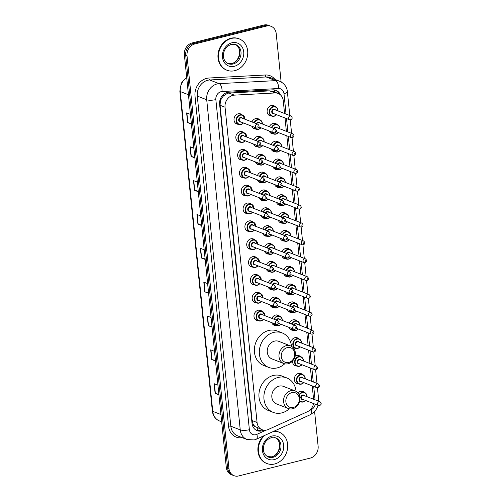 <?xml version="1.0" encoding="UTF-8"?>
<svg xmlns="http://www.w3.org/2000/svg" width="501" height="501" viewBox="0 0 501 501"><rect width="100%" height="100%" fill="white"/><g stroke="black" fill="none" stroke-linecap="round" stroke-linejoin="round"><path stroke-width="0.75" d="M269.419 126.74A5.386 4.578 -68.7 0 1 273.101 123.396A5.386 4.578 -68.7 0 1 275.575 123.534A5.386 4.578 -68.7 0 1 276.94 124.423M271.235 144.601A5.386 4.578 -68.7 0 1 274.917 141.257A5.386 4.578 -68.7 0 1 277.391 141.395A5.386 4.578 -68.7 0 1 278.756 142.284M273.045 162.462A5.386 4.578 -68.7 0 1 276.727 159.118A5.386 4.578 -68.7 0 1 279.207 159.255A5.386 4.578 -68.7 0 1 280.566 160.145M274.861 180.322A5.386 4.578 -68.7 0 1 278.543 176.978A5.386 4.578 -68.7 0 1 281.017 177.116A5.386 4.578 -68.7 0 1 282.382 178.005M276.677 198.183A5.386 4.578 -68.7 0 1 280.36 194.833A5.386 4.578 -68.7 0 1 282.833 194.97A5.386 4.578 -68.7 0 1 284.199 195.866M278.487 216.044A5.386 4.578 -68.7 0 1 282.169 212.693A5.386 4.578 -68.7 0 1 284.649 212.831A5.386 4.578 -68.7 0 1 286.008 213.727M280.303 233.898A5.386 4.578 -68.7 0 1 283.986 230.554A5.386 4.578 -68.7 0 1 286.459 230.692A5.386 4.578 -68.7 0 1 287.825 231.581M282.119 251.759A5.386 4.578 -68.7 0 1 285.802 248.415A5.386 4.578 -68.7 0 1 288.275 248.552A5.386 4.578 -68.7 0 1 289.641 249.442M283.929 269.619A5.386 4.578 -68.7 0 1 287.612 266.275A5.386 4.578 -68.7 0 1 290.092 266.413A5.386 4.578 -68.7 0 1 291.45 267.302M285.745 287.48A5.386 4.578 -68.7 0 1 289.428 284.136A5.386 4.578 -68.7 0 1 291.901 284.274A5.386 4.578 -68.7 0 1 293.267 285.163M287.561 305.341A5.386 4.578 -68.7 0 1 291.244 301.997A5.386 4.578 -68.7 0 1 293.718 302.134A5.386 4.578 -68.7 0 1 295.083 303.024M289.378 323.201A5.386 4.578 -68.7 0 1 293.054 319.851A5.386 4.578 -68.7 0 1 295.534 319.989A5.386 4.578 -68.7 0 1 296.893 320.884M290.762 342.615A5.386 4.578 -68.7 0 1 294.87 337.712A5.386 4.578 -68.7 0 1 297.344 337.849A5.386 4.578 -68.7 0 1 298.709 338.745M295.064 356.324A5.386 4.578 -68.7 0 1 296.686 355.572A5.386 4.578 -68.7 0 1 299.16 355.71A5.386 4.578 -68.7 0 1 300.525 356.599M298.677 383.872A5.386 4.578 -68.7 0 1 297.068 383.609A5.386 4.578 -68.7 0 1 294.388 378.33A5.386 4.578 -68.7 0 1 298.496 373.433A5.386 4.578 -68.7 0 1 300.976 373.571A5.386 4.578 -68.7 0 1 302.335 374.46M297.826 392.79A5.386 4.578 -68.7 0 1 300.312 391.294A5.386 4.578 -68.7 0 1 302.786 391.431A5.386 4.578 -68.7 0 1 304.151 392.321M271.467 115.981A5.386 4.578 -68.7 0 1 269.857 115.718A5.386 4.578 -68.7 0 1 267.177 110.439A5.386 4.578 -68.7 0 1 271.285 105.536A5.386 4.578 -68.7 0 1 273.765 105.673A5.386 4.578 -68.7 0 1 275.124 106.563M253.775 139.804A5.386 4.578 -68.7 0 1 257.451 136.454A5.386 4.578 -68.7 0 1 259.931 136.591A5.386 4.578 -68.7 0 1 261.29 137.487M255.585 157.665A5.386 4.578 -68.7 0 1 259.267 154.314A5.386 4.578 -68.7 0 1 261.747 154.452A5.386 4.578 -68.7 0 1 263.106 155.348M257.401 175.519A5.386 4.578 -68.7 0 1 261.084 172.175A5.386 4.578 -68.7 0 1 263.557 172.313A5.386 4.578 -68.7 0 1 264.923 173.202M259.217 193.38A5.386 4.578 -68.7 0 1 262.893 190.036A5.386 4.578 -68.7 0 1 265.373 190.173A5.386 4.578 -68.7 0 1 266.732 191.063M261.027 211.24A5.386 4.578 -68.7 0 1 264.71 207.896A5.386 4.578 -68.7 0 1 267.19 208.034A5.386 4.578 -68.7 0 1 268.549 208.923M262.843 229.101A5.386 4.578 -68.7 0 1 266.526 225.757A5.386 4.578 -68.7 0 1 268.999 225.895A5.386 4.578 -68.7 0 1 270.365 226.784M264.66 246.962A5.386 4.578 -68.7 0 1 268.336 243.618A5.386 4.578 -68.7 0 1 270.816 243.749A5.386 4.578 -68.7 0 1 272.181 244.645M266.469 264.822A5.386 4.578 -68.7 0 1 270.152 261.472A5.386 4.578 -68.7 0 1 272.632 261.61A5.386 4.578 -68.7 0 1 273.991 262.505M268.285 282.677A5.386 4.578 -68.7 0 1 271.968 279.333A5.386 4.578 -68.7 0 1 274.442 279.47A5.386 4.578 -68.7 0 1 275.807 280.36M270.102 300.537A5.386 4.578 -68.7 0 1 273.784 297.193A5.386 4.578 -68.7 0 1 276.258 297.331A5.386 4.578 -68.7 0 1 277.623 298.22M271.911 318.398A5.386 4.578 -68.7 0 1 275.594 315.054A5.386 4.578 -68.7 0 1 278.074 315.192A5.386 4.578 -68.7 0 1 279.433 316.081M251.959 121.943A5.386 4.578 -68.7 0 1 255.642 118.599A5.386 4.578 -68.7 0 1 258.115 118.737A5.386 4.578 -68.7 0 1 259.48 119.626M249.241 231.399A5.386 4.578 -68.7 0 1 247.638 231.13A5.386 4.578 -68.7 0 1 244.951 225.857A5.386 4.578 -68.7 0 1 249.066 220.954A5.386 4.578 -68.7 0 1 251.54 221.091A5.386 4.578 -68.7 0 1 252.905 221.981M251.057 249.254A5.386 4.578 -68.7 0 1 249.448 248.991A5.386 4.578 -68.7 0 1 246.768 243.718A5.386 4.578 -68.7 0 1 250.876 238.814A5.386 4.578 -68.7 0 1 253.356 238.952A5.386 4.578 -68.7 0 1 254.715 239.841M241.983 159.957A5.386 4.578 -68.7 0 1 240.38 159.694A5.386 4.578 -68.7 0 1 237.699 154.414A5.386 4.578 -68.7 0 1 241.808 149.517A5.386 4.578 -68.7 0 1 244.281 149.655A5.386 4.578 -68.7 0 1 245.647 150.544M252.867 267.114A5.386 4.578 -68.7 0 1 251.264 266.851A5.386 4.578 -68.7 0 1 248.584 261.572A5.386 4.578 -68.7 0 1 252.692 256.675A5.386 4.578 -68.7 0 1 255.166 256.813A5.386 4.578 -68.7 0 1 256.531 257.702M240.173 142.096A5.386 4.578 -68.7 0 1 238.564 141.833A5.386 4.578 -68.7 0 1 235.883 136.554A5.386 4.578 -68.7 0 1 239.992 131.657A5.386 4.578 -68.7 0 1 242.471 131.794A5.386 4.578 -68.7 0 1 243.83 132.684M247.425 213.539A5.386 4.578 -68.7 0 1 245.822 213.276A5.386 4.578 -68.7 0 1 243.142 207.996A5.386 4.578 -68.7 0 1 247.25 203.093A5.386 4.578 -68.7 0 1 249.723 203.231A5.386 4.578 -68.7 0 1 251.089 204.126M243.799 177.817A5.386 4.578 -68.7 0 1 242.19 177.554A5.386 4.578 -68.7 0 1 239.509 172.275A5.386 4.578 -68.7 0 1 243.624 167.378A5.386 4.578 -68.7 0 1 246.097 167.516A5.386 4.578 -68.7 0 1 247.463 168.405M245.615 195.678A5.386 4.578 -68.7 0 1 244.006 195.415A5.386 4.578 -68.7 0 1 241.325 190.136A5.386 4.578 -68.7 0 1 245.434 185.232A5.386 4.578 -68.7 0 1 247.914 185.37A5.386 4.578 -68.7 0 1 249.273 186.266M254.683 284.975A5.386 4.578 -68.7 0 1 253.08 284.712A5.386 4.578 -68.7 0 1 250.394 279.433A5.386 4.578 -68.7 0 1 254.508 274.535A5.386 4.578 -68.7 0 1 256.982 274.673A5.386 4.578 -68.7 0 1 258.347 275.563M256.499 302.836A5.386 4.578 -68.7 0 1 254.89 302.573A5.386 4.578 -68.7 0 1 252.21 297.293A5.386 4.578 -68.7 0 1 256.318 292.396A5.386 4.578 -68.7 0 1 258.798 292.534A5.386 4.578 -68.7 0 1 260.157 293.423M258.309 320.696A5.386 4.578 -68.7 0 1 256.706 320.433A5.386 4.578 -68.7 0 1 254.026 315.154A5.386 4.578 -68.7 0 1 258.134 310.251A5.386 4.578 -68.7 0 1 260.608 310.388A5.386 4.578 -68.7 0 1 261.973 311.284M238.357 124.235A5.386 4.578 -68.7 0 1 236.748 123.972A5.386 4.578 -68.7 0 1 234.067 118.699A5.386 4.578 -68.7 0 1 238.182 113.796A5.386 4.578 -68.7 0 1 240.655 113.934A5.386 4.578 -68.7 0 1 242.021 114.823M284.555 113.483L283.253 100.688A10.101 8.586 111.3 0 0 278.174 93.462L272.926 91.42L269.688 90.881L228.97 93.054L227.467 93.299L223.427 95.929L221.78 98.096A3.369 2.862 111.3 0 0 220.302 101.509A10.101 2.743 174.2 0 1 219.663 101.659M278.174 93.462A10.101 8.586 111.3 0 0 275.062 92.967L234.343 95.14A10.101 8.586 111.3 0 0 232.808 95.372A10.101 8.586 111.3 0 0 225.049 107.227L257.076 422.5A10.101 8.586 111.3 0 0 262.155 429.733A10.101 8.586 111.3 0 0 268.304 429.463L307.439 411.716A10.101 8.586 111.3 0 0 313.557 403.568M255.147 426.595A10.101 8.586 -68.7 0 1 253.049 423.896L253.068 424.065A3.369 2.862 111.3 0 0 255.147 426.595L262.155 429.733M220.302 101.509L220.321 101.678A10.101 8.586 -68.7 0 1 221.78 98.096M220.321 101.678L220.077 105.291L252.103 420.564L253.049 423.896M313.582 399.241L312.223 385.895M311.766 381.38L310.413 368.035M309.95 363.519L308.597 350.174M308.14 345.659L306.781 332.313M306.324 327.798L304.971 314.453M304.508 309.944L303.155 296.592M302.698 292.083L301.339 278.731M300.882 274.222L299.523 260.877M299.066 256.362L297.713 243.016M297.256 238.501L295.897 225.156M295.44 220.64L294.081 207.295M293.624 202.78L292.271 189.434M291.814 184.925L290.455 171.574M289.998 167.065L288.639 153.719M288.181 149.204L286.829 135.859M286.372 131.343L285.013 117.998M273.277 133.836A5.386 4.578 -68.7 0 1 271.674 133.573A5.386 4.578 -68.7 0 1 269.256 131.011M275.093 151.697A5.386 4.578 -68.7 0 1 273.483 151.434A5.386 4.578 -68.7 0 1 271.072 148.872M276.909 169.557A5.386 4.578 -68.7 0 1 275.3 169.294A5.386 4.578 -68.7 0 1 272.882 166.733M278.719 187.418A5.386 4.578 -68.7 0 1 277.116 187.155A5.386 4.578 -68.7 0 1 274.698 184.593M280.535 205.278A5.386 4.578 -68.7 0 1 278.925 205.015A5.386 4.578 -68.7 0 1 276.514 202.454M282.351 223.139A5.386 4.578 -68.7 0 1 280.742 222.876A5.386 4.578 -68.7 0 1 278.324 220.315M284.161 241A5.386 4.578 -68.7 0 1 282.558 240.73A5.386 4.578 -68.7 0 1 280.14 238.169M285.977 258.854A5.386 4.578 -68.7 0 1 284.368 258.591A5.386 4.578 -68.7 0 1 281.957 256.03M287.793 276.715A5.386 4.578 -68.7 0 1 286.184 276.452A5.386 4.578 -68.7 0 1 283.766 273.89M289.603 294.575A5.386 4.578 -68.7 0 1 288 294.312A5.386 4.578 -68.7 0 1 285.583 291.751M291.419 312.436A5.386 4.578 -68.7 0 1 289.816 312.173A5.386 4.578 -68.7 0 1 287.399 309.612M293.235 330.297A5.386 4.578 -68.7 0 1 291.626 330.034A5.386 4.578 -68.7 0 1 289.209 327.472M295.045 348.157A5.386 4.578 -68.7 0 1 293.442 347.894A5.386 4.578 -68.7 0 1 293.298 347.832M296.861 366.012A5.386 4.578 -68.7 0 1 295.258 365.749A5.386 4.578 -68.7 0 1 292.521 361.046M300.494 401.733A5.386 4.578 -68.7 0 1 299.542 401.664M257.633 146.899A5.386 4.578 -68.7 0 1 256.024 146.636A5.386 4.578 -68.7 0 1 253.612 144.075M259.449 164.76A5.386 4.578 -68.7 0 1 257.84 164.497A5.386 4.578 -68.7 0 1 255.422 161.936M261.259 182.621A5.386 4.578 -68.7 0 1 259.656 182.351A5.386 4.578 -68.7 0 1 257.238 179.79M263.075 200.475A5.386 4.578 -68.7 0 1 261.466 200.212A5.386 4.578 -68.7 0 1 259.055 197.651M264.891 218.336A5.386 4.578 -68.7 0 1 263.282 218.073A5.386 4.578 -68.7 0 1 260.864 215.511M266.701 236.196A5.386 4.578 -68.7 0 1 265.098 235.933A5.386 4.578 -68.7 0 1 262.681 233.372M268.517 254.057A5.386 4.578 -68.7 0 1 266.908 253.794A5.386 4.578 -68.7 0 1 264.497 251.233M270.333 271.918A5.386 4.578 -68.7 0 1 268.724 271.655A5.386 4.578 -68.7 0 1 266.307 269.093M272.143 289.778A5.386 4.578 -68.7 0 1 270.54 289.515A5.386 4.578 -68.7 0 1 268.123 286.954M273.959 307.633A5.386 4.578 -68.7 0 1 272.35 307.37A5.386 4.578 -68.7 0 1 269.939 304.808M275.775 325.493A5.386 4.578 -68.7 0 1 274.166 325.23A5.386 4.578 -68.7 0 1 271.749 322.669M255.817 129.039A5.386 4.578 -68.7 0 1 254.214 128.776A5.386 4.578 -68.7 0 1 251.796 126.214M280.422 94.839A10.101 8.586 111.3 0 0 276.007 90.33A10.101 8.586 111.3 0 0 272.895 89.842L228.907 92.19A10.101 8.586 111.3 0 0 227.373 92.422A10.101 8.586 111.3 0 0 219.613 104.277L252.034 423.426A10.101 8.586 111.3 0 0 257.113 430.653A10.101 8.586 111.3 0 0 263.263 430.39L263.77 430.159M314.622 411.772L318.122 446.209A10.101 8.586 -68.7 0 1 310.363 458.064L238.664 475.95A10.101 8.586 -68.7 0 1 234.023 475.693A10.101 8.586 -68.7 0 1 228.938 468.46L187.023 55.818A10.101 8.586 -68.7 0 1 194.789 43.963L266.482 26.077A10.101 8.586 -68.7 0 1 271.122 26.334A10.101 8.586 -68.7 0 1 276.208 33.567L281.117 81.939M234.023 475.693L231.374 474.666A10.101 8.586 -68.7 0 1 226.295 467.433L184.381 54.791A10.101 8.586 -68.7 0 1 192.14 42.936L263.833 25.05L265.161 25.564A10.101 8.586 -68.7 0 1 269.801 25.82A10.101 8.586 -68.7 0 0 265.161 25.564L193.461 43.449L265.161 25.564L266.482 26.077M184.381 54.791L185.702 55.304A10.101 8.586 -68.7 0 1 193.461 43.449A10.101 8.586 -68.7 0 0 185.702 55.304L227.617 467.947L185.702 55.304L187.023 55.818M232.702 475.18A10.101 8.586 -68.7 0 1 227.617 467.947A10.101 8.586 -68.7 0 0 232.702 475.18M262.205 429.752L261.935 429.877A10.101 8.586 -68.7 0 1 256.462 430.365M275.331 90.105A10.101 8.586 -68.7 0 1 278.85 93.762M218.862 394.281L215.374 393.454A2.693 0.733 174.2 0 1 215.111 393.373L218.924 394.857M217.941 385.181L214.127 383.697L215.111 393.373M215.424 360.432L211.936 359.605A2.693 0.733 174.2 0 1 211.672 359.524L215.486 361.008M214.503 351.333L210.689 349.848L211.672 359.524M211.986 326.583L208.497 325.75A2.693 0.733 174.2 0 1 208.234 325.675L212.048 327.153M211.065 317.484L207.251 315.999L208.234 325.675M208.548 292.734L205.059 291.901A2.693 0.733 174.2 0 1 204.796 291.82L208.61 293.304M207.627 283.635L203.813 282.151L204.796 291.82M191.357 123.484L187.869 122.657A2.693 0.733 174.2 0 1 187.606 122.576L191.42 124.06M190.436 114.385L186.623 112.9L187.606 122.576M194.795 157.333L191.307 156.506A2.693 0.733 174.2 0 1 191.044 156.425L194.858 157.909M193.874 148.233L190.061 146.755L191.044 156.425M198.233 191.182L194.745 190.355A2.693 0.733 174.2 0 1 194.482 190.274L198.296 191.758M197.313 182.088L193.499 180.604L194.482 190.274M201.671 225.03L198.183 224.204A2.693 0.733 174.2 0 1 197.92 224.122L201.734 225.607M200.751 215.937L196.937 214.453L197.92 224.122M205.109 258.885L201.621 258.053A2.693 0.733 174.2 0 1 201.358 257.971L205.172 259.455M204.189 249.786L200.375 248.302L201.358 257.971M263.833 25.05A10.101 8.586 -68.7 0 1 268.48 25.307L271.122 26.334M234.731 70.679A16.834 14.31 -68.7 0 1 226.991 70.246A16.834 14.31 -68.7 0 1 218.618 53.751A16.834 14.31 -68.7 0 1 231.456 38.439A16.834 14.31 -68.7 0 1 239.196 38.871A16.834 14.31 -68.7 0 1 247.575 55.361A16.834 14.31 -68.7 0 1 234.731 70.679M226.991 70.246L226.496 70.052A16.834 14.31 -68.7 0 1 218.117 53.557A16.834 14.31 -68.7 0 1 230.961 38.245A16.834 14.31 -68.7 0 1 238.701 38.677L239.196 38.871M288.758 362.461A7.74 6.582 -68.7 0 1 281.299 356.718A7.74 6.582 -68.7 0 1 287.255 347.631A7.74 6.582 -68.7 0 1 294.707 353.374A7.74 6.582 -68.7 0 1 288.758 362.461M288.094 363.751A9.425 8.01 -68.7 0 1 283.76 363.507A9.425 8.01 -68.7 0 1 279.07 354.27A9.425 8.01 -68.7 0 1 286.259 345.696A9.425 8.01 -68.7 0 1 290.593 345.934A9.425 8.01 -68.7 0 1 295.289 355.171A9.425 8.01 -68.7 0 1 288.094 363.751M290.593 345.934L278.857 341.369A9.425 8.01 111.3 0 0 274.523 341.131A9.425 8.01 111.3 0 0 267.327 349.704A9.425 8.01 111.3 0 0 272.024 358.941L283.76 363.507M284.706 363.801A18.518 15.738 -68.7 0 1 277.241 367.884A18.518 15.738 -68.7 0 1 268.724 367.415A18.518 15.738 -68.7 0 1 259.512 349.272A18.518 15.738 -68.7 0 1 273.64 332.426A18.518 15.738 -68.7 0 1 282.151 332.902A18.518 15.738 -68.7 0 1 291.488 346.36M268.724 367.415L263.764 365.486A18.518 15.738 -68.7 0 1 254.552 347.343A18.518 15.738 -68.7 0 1 268.68 330.497A18.518 15.738 -68.7 0 1 277.191 330.967L282.151 332.902M293.329 407.463A7.74 6.582 -68.7 0 1 285.871 401.721A7.74 6.582 -68.7 0 1 291.82 392.634A7.74 6.582 -68.7 0 1 299.279 398.376A7.74 6.582 -68.7 0 1 293.329 407.463M292.665 408.753A9.425 8.01 -68.7 0 1 288.332 408.509A9.425 8.01 -68.7 0 1 283.641 399.278A9.425 8.01 -68.7 0 1 290.83 390.699A9.425 8.01 -68.7 0 1 295.164 390.943A9.425 8.01 -68.7 0 1 299.861 400.174A9.425 8.01 -68.7 0 1 292.665 408.753M295.164 390.943L283.428 386.377A9.425 8.01 111.3 0 0 279.095 386.133A9.425 8.01 111.3 0 0 271.899 394.713A9.425 8.01 111.3 0 0 276.596 403.944L288.332 408.509M289.277 408.803A18.518 15.738 -68.7 0 1 281.812 412.893A18.518 15.738 -68.7 0 1 273.295 412.417A18.518 15.738 -68.7 0 1 264.083 394.274A18.518 15.738 -68.7 0 1 278.212 377.428A18.518 15.738 -68.7 0 1 286.722 377.904A18.518 15.738 -68.7 0 1 296.06 391.362M273.295 412.417L268.336 410.488A18.518 15.738 -68.7 0 1 259.123 392.346A18.518 15.738 -68.7 0 1 273.245 375.5A18.518 15.738 -68.7 0 1 281.762 375.975L286.722 377.904M273.577 431.38A16.834 14.31 -68.7 0 1 279.145 432.169A16.834 14.31 -68.7 0 1 287.524 448.664A16.834 14.31 -68.7 0 1 274.68 463.976A16.834 14.31 -68.7 0 1 266.945 463.544A16.834 14.31 -68.7 0 1 258.441 451.138A16.834 14.31 -68.7 0 1 264.653 435.425M266.945 463.544L266.444 463.356A16.834 14.31 -68.7 0 1 263.338 436.02M274.103 431.142A16.834 14.31 -68.7 0 1 278.65 431.975L279.145 432.169M228.97 93.054L234.343 95.14M257.395 430.566A10.101 4.014 -114.4 0 0 257.132 427.779M274.792 92.146A10.101 4.966 -93.1 0 0 274.51 89.923M223.427 95.929A10.101 4.966 -93.1 0 0 223.352 94.601M253.068 424.065A10.101 2.743 174.2 0 1 252.153 424.278M220.077 105.291L225.049 107.227M269.688 90.881L275.062 92.967M252.103 420.564L257.076 422.5M286.052 114.065L283.979 93.668A6.732 5.724 111.3 0 0 278.518 88.52L222.049 91.533A6.732 5.724 111.3 0 0 221.022 91.689A6.732 5.724 111.3 0 0 215.85 99.593L249.385 429.708A6.732 5.724 111.3 0 0 255.867 434.699A6.732 5.724 111.3 0 0 256.869 434.348L266.2 430.121M249.385 429.708A6.732 1.829 -5.8 0 1 240.248 429.877L206.713 99.762A13.464 11.448 -68.7 0 1 217.065 83.955A13.464 11.448 -68.7 0 1 219.106 83.648L209.681 79.985A13.464 11.448 111.3 0 0 207.639 80.292A13.464 11.448 111.3 0 0 197.288 96.092L230.823 426.207A13.464 11.448 111.3 0 0 237.599 435.851L247.024 439.515A13.464 11.448 -68.7 0 1 240.248 429.877L230.823 426.207A1.685 0.457 174.2 0 0 228.537 426.251L195.008 96.136A1.685 0.457 174.2 0 1 197.288 96.092L206.713 99.762A6.732 1.829 -5.8 0 0 215.85 99.593M247.024 439.515L254.189 439.947L256.343 439.195A6.732 2.68 -114.4 0 0 256.869 434.348M195.008 96.136A15.149 12.876 -68.7 0 1 206.65 78.356A15.149 12.876 -68.7 0 1 208.948 78.012L265.417 74.993A15.149 12.876 -68.7 0 1 274.968 79.44M242.271 437.667A15.149 12.876 -68.7 0 1 228.537 426.251M194.789 43.963L192.14 42.936M228.938 468.46L226.295 467.433M222.049 91.533A6.732 3.313 -93.1 0 0 219.106 83.648L275.575 80.636L266.15 76.966L209.681 79.985A1.685 0.827 86.9 0 1 208.948 78.012M278.518 88.52A6.732 3.313 -93.1 0 0 275.575 80.636A13.464 11.448 -68.7 0 1 279.727 81.287L270.302 77.624A13.464 11.448 111.3 0 0 266.15 76.966A1.685 0.827 86.9 0 1 265.417 74.993M309.399 410.526L311.146 409.737A6.732 5.724 111.3 0 0 315.235 404.219M315.079 399.823L313.72 386.471M313.263 381.962L311.904 368.617M311.447 364.102L310.094 350.756M309.637 346.241L308.278 332.896M307.821 328.38L306.462 315.035M306.005 310.52L304.652 297.174M304.188 292.665L302.836 279.314M302.379 274.805L301.02 261.459M300.562 256.944L299.21 243.599M298.746 239.083L297.394 225.738M296.936 221.223L295.577 207.877M295.12 203.362L293.768 190.017M293.304 185.502L291.951 172.156M291.494 167.647L290.135 154.295M289.678 149.786L288.325 136.441M287.862 131.926L286.509 118.58M256.343 439.195L310.62 414.577A6.732 2.68 -114.4 0 0 311.146 409.737M318.185 401.032A6.732 1.829 -5.8 0 0 318.711 400.218L317.44 387.743M283.979 93.668A6.732 1.829 -5.8 0 0 287.374 91.702C287.255 88.965 285.514 83.824 279.727 81.287M261.935 429.877L263.263 430.39M186.691 77.53A13.464 11.448 111.3 0 0 180.272 91.545L212.756 411.346A13.464 11.448 111.3 0 0 219.532 420.99C215.367 419.18 212.963 415.836 212.324 410.958A3.369 0.914 -5.8 0 0 212.756 411.346L220.922 414.521M188.439 94.72L180.272 91.545A3.369 0.914 174.2 0 1 179.84 91.157L181.293 83.16L186.654 77.173M201.621 258.053L200.638 248.408M198.183 224.204L197.2 214.553M194.745 190.355L193.762 180.704M191.307 156.506L190.324 146.856M187.869 122.657L186.886 113.007M205.059 291.901L204.082 282.257M208.497 325.75L207.52 316.106M211.936 359.605L210.959 349.955M215.374 393.454L214.397 383.804M233.103 63.996A10.264 8.724 -68.7 0 1 228.381 63.733C224.774 61.848 223.133 58.817 223.459 54.634C223.728 51.171 225.425 46.499 231.399 44.37L235.821 44.608A10.264 8.724 -68.7 0 1 240.931 54.659A10.264 8.724 -68.7 0 1 233.103 63.996M234.286 66.32A12.281 10.44 -68.7 0 1 222.463 57.208A12.281 10.44 -68.7 0 1 231.9 42.798A12.281 10.44 -68.7 0 1 243.724 51.904A12.281 10.44 -68.7 0 1 234.286 66.32M235.245 44.414A10.264 8.724 -68.7 0 1 239.716 54.578A10.264 8.724 -68.7 0 1 231.944 63.546A10.264 8.724 -68.7 0 1 227.823 63.489M273.051 457.3A10.264 8.724 -68.7 0 1 268.336 457.037C264.722 455.152 263.081 452.115 263.407 447.938C263.676 444.475 265.38 439.797 271.348 437.674L275.769 437.905A10.264 8.724 -68.7 0 1 280.879 447.963A10.264 8.724 -68.7 0 1 273.051 457.3M274.241 459.617A12.281 10.44 -68.7 0 1 262.411 450.512A12.281 10.44 -68.7 0 1 271.849 436.095A12.281 10.44 -68.7 0 1 283.679 445.207A12.281 10.44 -68.7 0 1 274.241 459.617M275.193 437.711A10.264 8.724 -68.7 0 1 279.664 447.875A10.264 8.724 -68.7 0 1 271.893 456.849A10.264 8.724 -68.7 0 1 267.778 456.787M243.455 122.97A5.048 4.29 -68.7 0 1 241.012 124.499A5.048 4.29 -68.7 0 1 238.689 124.367A5.048 4.29 -68.7 0 1 236.178 119.42A5.048 4.29 -68.7 0 1 240.029 114.829A5.048 4.29 -68.7 0 1 242.352 114.954A5.048 4.29 -68.7 0 1 244.92 119.207M244.795 119.157A4.716 4.008 111.3 0 0 240.23 115.211A4.716 4.008 111.3 0 0 236.61 120.741A4.716 4.008 111.3 0 0 241.144 124.242A4.716 4.008 111.3 0 0 243.329 122.92M240.918 121.981L240.918 121.981A2.355 2.004 -68.7 0 1 238.645 120.234A2.355 2.004 -68.7 0 1 240.455 117.472A2.355 2.004 -68.7 0 1 242.378 118.217M257.79 124.21L241.582 117.91A2.023 1.716 111.3 0 0 240.123 121.674L256.324 127.974A2.023 1.716 -68.7 0 1 257.79 124.21C259.574 125.807 259.474 127.085 257.495 128.049L256.324 127.974A2.023 1.716 -68.7 0 0 257.251 128.024M257.915 126.734L257.852 126.089L257.915 126.734M245.271 140.831A5.048 4.29 -68.7 0 1 242.828 142.359A5.048 4.29 -68.7 0 1 240.505 142.228A5.048 4.29 -68.7 0 1 237.994 137.28A5.048 4.29 -68.7 0 1 241.845 132.684A5.048 4.29 -68.7 0 1 244.169 132.815A5.048 4.29 -68.7 0 1 246.736 137.067M246.605 137.017A4.716 4.008 111.3 0 0 242.046 133.072A4.716 4.008 111.3 0 0 238.42 138.602A4.716 4.008 111.3 0 0 242.96 142.096A4.716 4.008 111.3 0 0 245.139 140.781M242.728 139.842L242.728 139.842A2.355 2.004 -68.7 0 1 240.461 138.094A2.355 2.004 -68.7 0 1 242.271 135.326A2.355 2.004 -68.7 0 1 244.194 136.078M259.606 142.071L243.398 135.765A2.023 1.716 111.3 0 0 241.933 139.535L258.14 145.835A2.023 1.716 -68.7 0 1 259.606 142.071C261.384 143.668 261.29 144.946 259.311 145.91L258.14 145.835A2.023 1.716 -68.7 0 0 259.067 145.885M259.731 144.595L259.662 143.95L259.731 144.595M247.087 158.692A5.048 4.29 -68.7 0 1 244.638 160.22A5.048 4.29 -68.7 0 1 242.321 160.088A5.048 4.29 -68.7 0 1 239.804 155.141A5.048 4.29 -68.7 0 1 243.661 150.544A5.048 4.29 -68.7 0 1 245.978 150.676A5.048 4.29 -68.7 0 1 248.546 154.922M248.421 154.872A4.716 4.008 111.3 0 0 243.855 150.933A4.716 4.008 111.3 0 0 240.236 156.462A4.716 4.008 111.3 0 0 244.776 159.957A4.716 4.008 111.3 0 0 246.955 158.642M244.544 157.702L244.544 157.702A2.355 2.004 -68.7 0 1 242.277 155.955A2.355 2.004 -68.7 0 1 244.087 153.187A2.355 2.004 -68.7 0 1 246.01 153.939M261.416 159.932L245.214 153.625A2.023 1.716 111.3 0 0 243.749 157.395L259.95 163.695A2.023 1.716 -68.7 0 1 261.416 159.932C263.2 161.529 263.106 162.806 261.127 163.764L259.95 163.695A2.023 1.716 -68.7 0 0 260.883 163.746M261.547 162.456L261.478 161.81L261.547 162.456M248.897 176.552A5.048 4.29 -68.7 0 1 246.454 178.074A5.048 4.29 -68.7 0 1 244.131 177.949A5.048 4.29 -68.7 0 1 241.62 173.002A5.048 4.29 -68.7 0 1 245.471 168.405A5.048 4.29 -68.7 0 1 247.795 168.536A5.048 4.29 -68.7 0 1 250.362 172.782M250.237 172.732A4.716 4.008 111.3 0 0 245.672 168.793A4.716 4.008 111.3 0 0 242.052 174.323A4.716 4.008 111.3 0 0 246.586 177.817A4.716 4.008 111.3 0 0 248.772 176.502M246.36 175.563L246.36 175.563A2.355 2.004 -68.7 0 1 244.087 173.816A2.355 2.004 -68.7 0 1 245.897 171.048A2.355 2.004 -68.7 0 1 247.826 171.799M263.232 177.786L247.024 171.486A2.023 1.716 111.3 0 0 245.565 175.25L261.766 181.556A2.023 1.716 -68.7 0 1 263.232 177.786C265.016 179.383 264.916 180.667 262.937 181.625L261.766 181.556A2.023 1.716 -68.7 0 0 262.693 181.606M263.357 180.316L263.294 179.671L263.357 180.316M250.713 194.407A5.048 4.29 -68.7 0 1 248.271 195.935A5.048 4.29 -68.7 0 1 245.947 195.81A5.048 4.29 -68.7 0 1 243.436 190.862A5.048 4.29 -68.7 0 1 247.287 186.266A5.048 4.29 -68.7 0 1 249.611 186.397A5.048 4.29 -68.7 0 1 252.178 190.643M252.047 190.593A4.716 4.008 111.3 0 0 247.488 186.654A4.716 4.008 111.3 0 0 243.862 192.184A4.716 4.008 111.3 0 0 248.402 195.678A4.716 4.008 111.3 0 0 250.581 194.357M248.17 193.424L248.17 193.424A2.355 2.004 -68.7 0 1 245.903 191.676A2.355 2.004 -68.7 0 1 247.713 188.908A2.355 2.004 -68.7 0 1 249.636 189.654M265.048 195.647L248.84 189.347A2.023 1.716 111.3 0 0 247.375 193.11L263.582 199.417A2.023 1.716 -68.7 0 1 265.048 195.647C266.826 197.244 266.732 198.528 264.753 199.486L263.582 199.417A2.023 1.716 -68.7 0 0 264.509 199.467M265.173 198.177L265.104 197.532L265.173 198.177M252.529 212.267A5.048 4.29 -68.7 0 1 250.08 213.795A5.048 4.29 -68.7 0 1 247.763 213.664A5.048 4.29 -68.7 0 1 245.246 208.717A5.048 4.29 -68.7 0 1 249.103 204.126A5.048 4.29 -68.7 0 1 251.421 204.251A5.048 4.29 -68.7 0 1 253.988 208.504M253.863 208.454A4.716 4.008 111.3 0 0 249.298 204.508A4.716 4.008 111.3 0 0 245.678 210.044A4.716 4.008 111.3 0 0 250.218 213.539A4.716 4.008 111.3 0 0 252.398 212.217M249.986 211.284L249.986 211.284A2.355 2.004 -68.7 0 1 247.719 209.531A2.355 2.004 -68.7 0 1 249.529 206.769A2.355 2.004 -68.7 0 1 251.452 207.514M266.858 213.507L250.657 207.207A2.023 1.716 111.3 0 0 249.191 210.971L265.392 217.271A2.023 1.716 -68.7 0 1 266.858 213.507C268.642 215.104 268.549 216.382 266.57 217.346L265.392 217.271A2.023 1.716 -68.7 0 0 266.325 217.328M266.989 216.037L266.92 215.392L266.989 216.037M254.339 230.128A5.048 4.29 -68.7 0 1 251.897 231.656A5.048 4.29 -68.7 0 1 249.573 231.525A5.048 4.29 -68.7 0 1 247.062 226.577A5.048 4.29 -68.7 0 1 250.913 221.987A5.048 4.29 -68.7 0 1 253.237 222.112A5.048 4.29 -68.7 0 1 255.804 226.364M255.679 226.314A4.716 4.008 111.3 0 0 251.114 222.369A4.716 4.008 111.3 0 0 247.494 227.905A4.716 4.008 111.3 0 0 252.028 231.399A4.716 4.008 111.3 0 0 254.214 230.078M251.803 229.139L251.803 229.139A2.355 2.004 -68.7 0 1 249.529 227.391A2.355 2.004 -68.7 0 1 251.345 224.63A2.355 2.004 -68.7 0 1 253.268 225.375M268.674 231.368L252.466 225.068A2.023 1.716 111.3 0 0 251.007 228.832L267.208 235.132A2.023 1.716 -68.7 0 1 268.674 231.368C270.459 232.965 270.358 234.243 268.379 235.207L267.208 235.132A2.023 1.716 -68.7 0 0 268.135 235.182M268.799 233.892L268.736 233.247L268.799 233.892M256.155 247.989A5.048 4.29 -68.7 0 1 253.713 249.517A5.048 4.29 -68.7 0 1 251.389 249.385A5.048 4.29 -68.7 0 1 248.878 244.438A5.048 4.29 -68.7 0 1 252.729 239.841A5.048 4.29 -68.7 0 1 255.053 239.973A5.048 4.29 -68.7 0 1 257.62 244.225M257.489 244.175A4.716 4.008 111.3 0 0 252.93 240.23A4.716 4.008 111.3 0 0 249.304 245.759A4.716 4.008 111.3 0 0 253.844 249.26A4.716 4.008 111.3 0 0 256.03 247.939M253.612 246.999L253.612 246.999A2.355 2.004 -68.7 0 1 251.345 245.252A2.355 2.004 -68.7 0 1 253.155 242.49A2.355 2.004 -68.7 0 1 255.078 243.235M270.49 249.229L254.283 242.929A2.023 1.716 111.3 0 0 252.817 246.692L269.024 252.992A2.023 1.716 -68.7 0 1 270.49 249.229C272.268 250.826 272.175 252.103 270.196 253.068L269.024 252.992A2.023 1.716 -68.7 0 0 269.951 253.043M270.615 251.752L270.546 251.107L270.615 251.752M257.971 265.849A5.048 4.29 -68.7 0 1 255.529 267.377A5.048 4.29 -68.7 0 1 253.205 267.246A5.048 4.29 -68.7 0 1 250.688 262.299A5.048 4.29 -68.7 0 1 254.546 257.702A5.048 4.29 -68.7 0 1 256.863 257.833A5.048 4.29 -68.7 0 1 259.43 262.086M259.305 262.036A4.716 4.008 111.3 0 0 254.74 258.09A4.716 4.008 111.3 0 0 251.12 263.62A4.716 4.008 111.3 0 0 255.66 267.114A4.716 4.008 111.3 0 0 257.84 265.799M255.429 264.86L255.429 264.86A2.355 2.004 -68.7 0 1 253.162 263.113A2.355 2.004 -68.7 0 1 254.971 260.345A2.355 2.004 -68.7 0 1 256.894 261.096M272.3 267.089L256.099 260.783A2.023 1.716 111.3 0 0 254.633 264.553L270.834 270.853A2.023 1.716 -68.7 0 1 272.3 267.089C274.085 268.686 273.991 269.964 272.012 270.928L270.834 270.853A2.023 1.716 -68.7 0 0 271.767 270.903M272.431 269.613L272.362 268.968L272.431 269.613M259.781 283.71A5.048 4.29 -68.7 0 1 257.339 285.232A5.048 4.29 -68.7 0 1 255.015 285.107A5.048 4.29 -68.7 0 1 252.504 280.159A5.048 4.29 -68.7 0 1 256.355 275.563A5.048 4.29 -68.7 0 1 258.679 275.694A5.048 4.29 -68.7 0 1 261.246 279.94M261.121 279.89A4.716 4.008 111.3 0 0 256.556 275.951A4.716 4.008 111.3 0 0 252.936 281.481A4.716 4.008 111.3 0 0 257.47 284.975A4.716 4.008 111.3 0 0 259.656 283.66M257.245 282.721L257.245 282.721A2.355 2.004 -68.7 0 1 254.971 280.973A2.355 2.004 -68.7 0 1 256.788 278.205A2.355 2.004 -68.7 0 1 258.71 278.957M274.116 284.95L257.909 278.644A2.023 1.716 111.3 0 0 256.449 282.407L272.65 288.714A2.023 1.716 -68.7 0 1 274.116 284.95C275.901 286.541 275.8 287.825 273.822 288.783L272.65 288.714A2.023 1.716 -68.7 0 0 273.577 288.764M274.241 287.474L274.179 286.829L274.241 287.474M261.597 301.564A5.048 4.29 -68.7 0 1 259.155 303.092A5.048 4.29 -68.7 0 1 256.831 302.967A5.048 4.29 -68.7 0 1 254.32 298.02A5.048 4.29 -68.7 0 1 258.172 293.423A5.048 4.29 -68.7 0 1 260.495 293.555A5.048 4.29 -68.7 0 1 263.063 297.801M262.931 297.751A4.716 4.008 111.3 0 0 258.372 293.811A4.716 4.008 111.3 0 0 254.746 299.341A4.716 4.008 111.3 0 0 259.286 302.836A4.716 4.008 111.3 0 0 261.472 301.521M259.055 300.581L259.055 300.581A2.355 2.004 -68.7 0 1 256.788 298.834A2.355 2.004 -68.7 0 1 258.597 296.066A2.355 2.004 -68.7 0 1 260.52 296.817M275.932 302.804L259.725 296.504A2.023 1.716 111.3 0 0 258.259 300.268L274.467 306.574A2.023 1.716 -68.7 0 1 275.932 302.804C277.711 304.401 277.617 305.685 275.638 306.643L274.467 306.574A2.023 1.716 -68.7 0 0 275.393 306.625M276.057 305.334L275.988 304.689L276.057 305.334M263.413 319.425A5.048 4.29 -68.7 0 1 260.971 320.953A5.048 4.29 -68.7 0 1 258.648 320.828A5.048 4.29 -68.7 0 1 256.13 315.874A5.048 4.29 -68.7 0 1 259.988 311.284A5.048 4.29 -68.7 0 1 262.305 311.409A5.048 4.29 -68.7 0 1 264.872 315.661M264.747 315.611A4.716 4.008 111.3 0 0 260.182 311.672A4.716 4.008 111.3 0 0 256.562 317.202A4.716 4.008 111.3 0 0 261.102 320.696A4.716 4.008 111.3 0 0 263.282 319.375M260.871 318.442L260.871 318.442A2.355 2.004 -68.7 0 1 258.604 316.695A2.355 2.004 -68.7 0 1 260.414 313.927A2.355 2.004 -68.7 0 1 262.336 314.672M277.742 320.665L261.541 314.365A2.023 1.716 111.3 0 0 260.075 318.129L276.276 324.429A2.023 1.716 -68.7 0 1 277.742 320.665C279.527 322.262 279.433 323.54 277.454 324.504L276.276 324.429A2.023 1.716 -68.7 0 0 277.21 324.485M277.873 323.195L277.805 322.55L277.873 323.195M258.472 129.296A5.048 4.29 -68.7 0 1 256.149 129.17A5.048 4.29 -68.7 0 1 254.013 127.079M254.045 122.751A5.048 4.29 -68.7 0 1 257.489 119.626A5.048 4.29 -68.7 0 1 259.812 119.758A5.048 4.29 -68.7 0 1 262.38 124.004M262.255 123.954A4.716 4.008 111.3 0 0 257.689 120.015A4.716 4.008 111.3 0 0 254.477 122.92M254.621 127.31A4.716 4.008 111.3 0 0 258.604 129.039A4.716 4.008 111.3 0 0 260.789 127.724M256.343 123.647A2.355 2.004 -68.7 0 1 257.921 122.269A2.355 2.004 -68.7 0 1 259.844 123.021M274.711 132.828A2.023 1.716 -68.7 0 1 274.323 128.957A2.023 1.716 -68.7 0 1 275.249 129.007L259.048 122.707A2.023 1.716 111.3 0 0 256.775 123.816M275.312 130.893L275.375 131.538L275.312 130.893M260.915 127.768A5.048 4.29 -68.7 0 1 258.566 129.277M260.288 147.156A5.048 4.29 -68.7 0 1 257.965 147.031A5.048 4.29 -68.7 0 1 255.829 144.933M255.861 140.612A5.048 4.29 -68.7 0 1 259.305 137.487A5.048 4.29 -68.7 0 1 261.628 137.612A5.048 4.29 -68.7 0 1 264.196 141.864M264.065 141.814A4.716 4.008 111.3 0 0 259.505 137.875A4.716 4.008 111.3 0 0 256.293 140.781M256.431 145.171A4.716 4.008 111.3 0 0 260.42 146.899A4.716 4.008 111.3 0 0 262.605 145.578M258.159 141.507A2.355 2.004 -68.7 0 1 259.731 140.13A2.355 2.004 -68.7 0 1 261.654 140.875M276.527 150.688A2.023 1.716 -68.7 0 1 276.132 146.818A2.023 1.716 -68.7 0 1 277.066 146.868L260.858 140.568A2.023 1.716 111.3 0 0 258.591 141.677M277.128 148.753L277.191 149.398L277.128 148.753M262.731 145.628A5.048 4.29 -68.7 0 1 260.376 147.131M264.547 163.489A5.048 4.29 -68.7 0 1 262.104 165.017A5.048 4.29 -68.7 0 1 259.781 164.885A5.048 4.29 -68.7 0 1 257.639 162.794M257.671 158.473A5.048 4.29 -68.7 0 1 261.121 155.348A5.048 4.29 -68.7 0 1 263.438 155.473A5.048 4.29 -68.7 0 1 266.006 159.725M265.881 159.675A4.716 4.008 111.3 0 0 261.315 155.73A4.716 4.008 111.3 0 0 258.103 158.642M258.247 163.032A4.716 4.008 111.3 0 0 262.236 164.76A4.716 4.008 111.3 0 0 264.415 163.439M259.975 159.368A2.355 2.004 -68.7 0 1 261.547 157.99A2.355 2.004 -68.7 0 1 263.47 158.736M278.343 168.549A2.023 1.716 -68.7 0 1 277.949 164.679A2.023 1.716 -68.7 0 1 278.875 164.729L262.674 158.429A2.023 1.716 111.3 0 0 260.407 159.537M278.938 166.614L279.007 167.259L278.938 166.614M266.357 181.349A5.048 4.29 -68.7 0 1 263.914 182.878A5.048 4.29 -68.7 0 1 261.597 182.746A5.048 4.29 -68.7 0 1 259.455 180.654M259.487 176.333A5.048 4.29 -68.7 0 1 262.931 173.208A5.048 4.29 -68.7 0 1 265.254 173.333A5.048 4.29 -68.7 0 1 267.822 177.586M267.697 177.536A4.716 4.008 111.3 0 0 263.131 173.59A4.716 4.008 111.3 0 0 259.919 176.502M260.063 180.892A4.716 4.008 111.3 0 0 264.046 182.621A4.716 4.008 111.3 0 0 266.231 181.299M261.785 177.229A2.355 2.004 -68.7 0 1 263.363 175.851A2.355 2.004 -68.7 0 1 265.286 176.596M280.153 186.403A2.023 1.716 -68.7 0 1 279.765 182.539A2.023 1.716 -68.7 0 1 280.692 182.589L264.49 176.289A2.023 1.716 111.3 0 0 262.223 177.398M280.754 184.468L280.817 185.113L280.754 184.468M265.73 200.738A5.048 4.29 -68.7 0 1 263.407 200.607A5.048 4.29 -68.7 0 1 261.272 198.515M261.303 194.194A5.048 4.29 -68.7 0 1 264.747 191.063A5.048 4.29 -68.7 0 1 267.071 191.194A5.048 4.29 -68.7 0 1 269.638 195.446M269.507 195.396A4.716 4.008 111.3 0 0 264.948 191.451A4.716 4.008 111.3 0 0 261.735 194.363M261.873 198.753A4.716 4.008 111.3 0 0 265.862 200.481A4.716 4.008 111.3 0 0 268.048 199.16M263.601 195.089A2.355 2.004 -68.7 0 1 265.173 193.705A2.355 2.004 -68.7 0 1 267.096 194.457M281.969 204.264A2.023 1.716 -68.7 0 1 281.575 200.4A2.023 1.716 -68.7 0 1 282.508 200.45L266.3 194.144A2.023 1.716 111.3 0 0 264.033 195.258M282.57 202.329L282.633 202.974L282.57 202.329M268.173 199.21A5.048 4.29 -68.7 0 1 265.818 200.713M269.989 217.071A5.048 4.29 -68.7 0 1 267.547 218.599A5.048 4.29 -68.7 0 1 265.223 218.467A5.048 4.29 -68.7 0 1 263.081 216.376M263.113 212.055A5.048 4.29 -68.7 0 1 266.563 208.923A5.048 4.29 -68.7 0 1 268.88 209.055A5.048 4.29 -68.7 0 1 271.454 213.301M271.323 213.257A4.716 4.008 111.3 0 0 266.757 209.312A4.716 4.008 111.3 0 0 263.545 212.217M263.689 216.607A4.716 4.008 111.3 0 0 267.678 218.336A4.716 4.008 111.3 0 0 269.857 217.021M265.417 212.95A2.355 2.004 -68.7 0 1 266.989 211.566A2.355 2.004 -68.7 0 1 268.912 212.318M283.785 222.125A2.023 1.716 -68.7 0 1 283.391 218.254A2.023 1.716 -68.7 0 1 284.317 218.311L268.116 212.004A2.023 1.716 111.3 0 0 265.849 213.113M284.38 220.19L284.449 220.835L284.38 220.19M271.799 234.931A5.048 4.29 -68.7 0 1 269.356 236.453A5.048 4.29 -68.7 0 1 267.039 236.328A5.048 4.29 -68.7 0 1 264.897 234.236M264.929 229.909A5.048 4.29 -68.7 0 1 268.373 226.784A5.048 4.29 -68.7 0 1 270.697 226.915A5.048 4.29 -68.7 0 1 273.264 231.161M273.139 231.111A4.716 4.008 111.3 0 0 268.574 227.172A4.716 4.008 111.3 0 0 265.361 230.078M265.505 234.468A4.716 4.008 111.3 0 0 269.488 236.196A4.716 4.008 111.3 0 0 271.674 234.881M267.227 230.804A2.355 2.004 -68.7 0 1 268.805 229.427A2.355 2.004 -68.7 0 1 270.728 230.178M285.601 239.985A2.023 1.716 -68.7 0 1 285.207 236.115A2.023 1.716 -68.7 0 1 286.134 236.165L269.933 229.865A2.023 1.716 111.3 0 0 267.666 230.974M286.196 238.05L286.259 238.695L286.196 238.05M273.615 252.786A5.048 4.29 -68.7 0 1 271.173 254.314A5.048 4.29 -68.7 0 1 268.849 254.189A5.048 4.29 -68.7 0 1 266.714 252.097M266.745 247.77A5.048 4.29 -68.7 0 1 270.189 244.645A5.048 4.29 -68.7 0 1 272.513 244.776A5.048 4.29 -68.7 0 1 275.08 249.022M274.955 248.972A4.716 4.008 111.3 0 0 270.39 245.033A4.716 4.008 111.3 0 0 267.177 247.939M267.315 252.329A4.716 4.008 111.3 0 0 271.304 254.057A4.716 4.008 111.3 0 0 273.49 252.736M269.043 248.665A2.355 2.004 -68.7 0 1 270.615 247.287A2.355 2.004 -68.7 0 1 272.538 248.033M287.411 257.846A2.023 1.716 -68.7 0 1 287.017 253.976A2.023 1.716 -68.7 0 1 287.95 254.026L271.742 247.726A2.023 1.716 111.3 0 0 269.475 248.834M288.012 255.911L288.075 256.556L288.012 255.911M275.431 270.646A5.048 4.29 -68.7 0 1 272.989 272.175A5.048 4.29 -68.7 0 1 270.665 272.049A5.048 4.29 -68.7 0 1 268.523 269.951M268.555 265.63A5.048 4.29 -68.7 0 1 272.005 262.505A5.048 4.29 -68.7 0 1 274.329 262.63A5.048 4.29 -68.7 0 1 276.896 266.883M276.765 266.833A4.716 4.008 111.3 0 0 272.2 262.893A4.716 4.008 111.3 0 0 268.987 265.799M269.131 270.189A4.716 4.008 111.3 0 0 273.12 271.918A4.716 4.008 111.3 0 0 275.3 270.596M270.859 266.526A2.355 2.004 -68.7 0 1 272.431 265.148A2.355 2.004 -68.7 0 1 274.354 265.893M289.227 275.707A2.023 1.716 -68.7 0 1 288.833 271.836A2.023 1.716 -68.7 0 1 289.76 271.886L273.559 265.586A2.023 1.716 111.3 0 0 271.291 266.695M289.822 273.771L289.891 274.416L289.822 273.771M277.241 288.507A5.048 4.29 -68.7 0 1 274.798 290.035A5.048 4.29 -68.7 0 1 272.481 289.904A5.048 4.29 -68.7 0 1 270.34 287.812M270.371 283.491A5.048 4.29 -68.7 0 1 273.815 280.366A5.048 4.29 -68.7 0 1 276.139 280.491A5.048 4.29 -68.7 0 1 278.706 284.743M278.581 284.693A4.716 4.008 111.3 0 0 274.016 280.748A4.716 4.008 111.3 0 0 270.803 283.66M270.947 288.05A4.716 4.008 111.3 0 0 274.936 289.778A4.716 4.008 111.3 0 0 277.116 288.457M272.669 284.386A2.355 2.004 -68.7 0 1 274.247 283.009A2.355 2.004 -68.7 0 1 276.17 283.754M291.043 293.567A2.023 1.716 -68.7 0 1 290.649 289.697A2.023 1.716 -68.7 0 1 291.576 289.747L275.375 283.447A2.023 1.716 111.3 0 0 273.108 284.555M291.638 291.632L291.701 292.271L291.638 291.632M279.057 306.368A5.048 4.29 -68.7 0 1 276.615 307.896A5.048 4.29 -68.7 0 1 274.291 307.764A5.048 4.29 -68.7 0 1 272.156 305.673M272.187 301.351A5.048 4.29 -68.7 0 1 275.631 298.22A5.048 4.29 -68.7 0 1 277.955 298.352A5.048 4.29 -68.7 0 1 280.522 302.604M280.397 302.554A4.716 4.008 111.3 0 0 275.832 298.609A4.716 4.008 111.3 0 0 272.619 301.521M272.757 305.911A4.716 4.008 111.3 0 0 276.746 307.639A4.716 4.008 111.3 0 0 278.932 306.318M274.485 302.247A2.355 2.004 -68.7 0 1 276.057 300.869A2.355 2.004 -68.7 0 1 277.98 301.615M292.853 311.422A2.023 1.716 -68.7 0 1 292.459 307.558A2.023 1.716 -68.7 0 1 293.392 307.608L277.185 301.308A2.023 1.716 111.3 0 0 274.917 302.416M293.454 309.486L293.517 310.132L293.454 309.486M278.431 325.756A5.048 4.29 -68.7 0 1 276.107 325.625A5.048 4.29 -68.7 0 1 273.966 323.533M273.997 319.212A5.048 4.29 -68.7 0 1 277.448 316.081A5.048 4.29 -68.7 0 1 279.771 316.212A5.048 4.29 -68.7 0 1 282.339 320.465M282.207 320.415A4.716 4.008 111.3 0 0 277.642 316.469A4.716 4.008 111.3 0 0 274.429 319.381M274.573 323.771A4.716 4.008 111.3 0 0 278.562 325.493A4.716 4.008 111.3 0 0 280.742 324.178M276.301 320.108A2.355 2.004 -68.7 0 1 277.873 318.724A2.355 2.004 -68.7 0 1 279.796 319.475M294.669 329.282A2.023 1.716 -68.7 0 1 294.275 325.412A2.023 1.716 -68.7 0 1 295.202 325.468L279.001 319.162A2.023 1.716 111.3 0 0 276.734 320.271M295.264 327.347L295.333 327.992L295.264 327.347M280.873 324.228A5.048 4.29 -68.7 0 1 278.518 325.731M274.122 116.238A5.048 4.29 -68.7 0 1 271.799 116.107A5.048 4.29 -68.7 0 1 269.287 111.159A5.048 4.29 -68.7 0 1 273.139 106.569A5.048 4.29 -68.7 0 1 275.462 106.694A5.048 4.29 -68.7 0 1 278.03 110.946M277.898 110.896A4.716 4.008 111.3 0 0 273.333 106.951A4.716 4.008 111.3 0 0 269.713 112.487A4.716 4.008 111.3 0 0 274.254 115.981A4.716 4.008 111.3 0 0 276.433 114.66M274.022 113.721L274.022 113.721A2.355 2.004 -68.7 0 1 271.755 111.974A2.355 2.004 -68.7 0 1 273.565 109.212A2.355 2.004 -68.7 0 1 275.487 109.957M274.692 109.65A2.023 1.716 111.3 0 0 273.227 113.414L289.434 119.714A2.023 1.716 -68.7 0 1 290.893 115.95L274.692 109.65M290.361 119.77A2.023 1.716 -68.7 0 1 289.434 119.714L290.605 119.789C292.571 118.825 292.672 117.541 290.893 115.95M290.956 117.835L291.025 118.474L290.956 117.835M276.565 114.71A5.048 4.29 -68.7 0 1 274.21 116.213M275.932 134.099A5.048 4.29 -68.7 0 1 273.615 133.967A5.048 4.29 -68.7 0 1 271.473 131.876M271.504 127.555A5.048 4.29 -68.7 0 1 274.955 124.423A5.048 4.29 -68.7 0 1 277.272 124.555A5.048 4.29 -68.7 0 1 279.84 128.807M279.715 128.757A4.716 4.008 111.3 0 0 275.149 124.812A4.716 4.008 111.3 0 0 271.937 127.724M272.081 132.114A4.716 4.008 111.3 0 0 276.07 133.842A4.716 4.008 111.3 0 0 278.249 132.521M273.809 128.45A2.355 2.004 -68.7 0 1 275.381 127.072A2.355 2.004 -68.7 0 1 277.303 127.818M292.177 137.625A2.023 1.716 -68.7 0 1 291.782 133.761A2.023 1.716 -68.7 0 1 292.709 133.811L276.508 127.511A2.023 1.716 111.3 0 0 274.241 128.619M292.772 135.69L292.834 136.335L292.772 135.69M278.374 132.571A5.048 4.29 -68.7 0 1 276.026 134.074M280.191 150.432A5.048 4.29 -68.7 0 1 277.748 151.96A5.048 4.29 -68.7 0 1 275.425 151.828A5.048 4.29 -68.7 0 1 273.289 149.736M273.321 145.415A5.048 4.29 -68.7 0 1 276.765 142.284A5.048 4.29 -68.7 0 1 279.088 142.416A5.048 4.29 -68.7 0 1 281.656 146.668M281.531 146.618A4.716 4.008 111.3 0 0 276.965 142.672A4.716 4.008 111.3 0 0 273.753 145.584M273.89 149.974A4.716 4.008 111.3 0 0 277.88 151.697A4.716 4.008 111.3 0 0 280.065 150.381M275.619 146.311A2.355 2.004 -68.7 0 1 277.191 144.927A2.355 2.004 -68.7 0 1 279.113 145.678M293.987 155.485A2.023 1.716 -68.7 0 1 293.599 151.615A2.023 1.716 -68.7 0 1 294.525 151.671L278.318 145.365A2.023 1.716 111.3 0 0 276.051 146.474M294.588 153.55L294.651 154.195L294.588 153.55M282.007 168.292A5.048 4.29 -68.7 0 1 279.564 169.82A5.048 4.29 -68.7 0 1 277.241 169.689A5.048 4.29 -68.7 0 1 275.099 167.597M275.13 163.276A5.048 4.29 -68.7 0 1 278.581 160.145A5.048 4.29 -68.7 0 1 280.904 160.276A5.048 4.29 -68.7 0 1 283.472 164.522M283.341 164.472A4.716 4.008 111.3 0 0 278.781 160.533A4.716 4.008 111.3 0 0 275.563 163.439M275.707 167.829A4.716 4.008 111.3 0 0 279.696 169.557A4.716 4.008 111.3 0 0 281.875 168.242M277.435 164.165A2.355 2.004 -68.7 0 1 279.007 162.787A2.355 2.004 -68.7 0 1 280.929 163.539M295.803 173.346A2.023 1.716 -68.7 0 1 295.408 169.476A2.023 1.716 -68.7 0 1 296.335 169.532L280.134 163.226A2.023 1.716 111.3 0 0 277.867 164.334M296.398 171.411L296.467 172.056L296.398 171.411M283.816 186.153A5.048 4.29 -68.7 0 1 281.374 187.675A5.048 4.29 -68.7 0 1 279.057 187.549A5.048 4.29 -68.7 0 1 276.915 185.458M276.947 181.13A5.048 4.29 -68.7 0 1 280.397 178.005A5.048 4.29 -68.7 0 1 282.714 178.137A5.048 4.29 -68.7 0 1 285.282 182.383M285.157 182.333A4.716 4.008 111.3 0 0 280.591 178.394A4.716 4.008 111.3 0 0 277.379 181.299M277.523 185.689A4.716 4.008 111.3 0 0 281.512 187.418A4.716 4.008 111.3 0 0 283.691 186.103M279.251 182.026A2.355 2.004 -68.7 0 1 280.823 180.648A2.355 2.004 -68.7 0 1 282.746 181.4M297.619 191.207A2.023 1.716 -68.7 0 1 297.225 187.336A2.023 1.716 -68.7 0 1 298.151 187.387L281.95 181.086A2.023 1.716 111.3 0 0 279.683 182.195M298.214 189.272L298.277 189.917L298.214 189.272M283.19 205.535A5.048 4.29 -68.7 0 1 280.867 205.41A5.048 4.29 -68.7 0 1 278.731 203.312M278.763 198.991A5.048 4.29 -68.7 0 1 282.207 195.866A5.048 4.29 -68.7 0 1 284.53 195.991A5.048 4.29 -68.7 0 1 287.098 200.243M286.973 200.193A4.716 4.008 111.3 0 0 282.407 196.254A4.716 4.008 111.3 0 0 279.195 199.16M279.333 203.55A4.716 4.008 111.3 0 0 283.322 205.278A4.716 4.008 111.3 0 0 285.507 203.957M281.061 199.886A2.355 2.004 -68.7 0 1 282.633 198.509A2.355 2.004 -68.7 0 1 284.562 199.254M299.429 209.067A2.023 1.716 -68.7 0 1 299.041 205.197A2.023 1.716 -68.7 0 1 299.967 205.247L283.76 198.947A2.023 1.716 111.3 0 0 281.493 200.056M300.03 207.132L300.093 207.777L300.03 207.132M285.633 204.007A5.048 4.29 -68.7 0 1 283.284 205.51M287.449 221.868A5.048 4.29 -68.7 0 1 285.006 223.396A5.048 4.29 -68.7 0 1 282.683 223.264A5.048 4.29 -68.7 0 1 280.541 221.173M280.573 216.852A5.048 4.29 -68.7 0 1 284.023 213.727A5.048 4.29 -68.7 0 1 286.347 213.852A5.048 4.29 -68.7 0 1 288.914 218.104M288.783 218.054A4.716 4.008 111.3 0 0 284.224 214.109A4.716 4.008 111.3 0 0 281.005 217.021M281.149 221.411A4.716 4.008 111.3 0 0 285.138 223.139A4.716 4.008 111.3 0 0 287.317 221.818M282.877 217.747A2.355 2.004 -68.7 0 1 284.449 216.369A2.355 2.004 -68.7 0 1 286.372 217.115M301.245 226.928A2.023 1.716 -68.7 0 1 300.85 223.058A2.023 1.716 -68.7 0 1 301.784 223.108L285.576 216.808A2.023 1.716 111.3 0 0 283.309 217.916M301.84 224.993L301.909 225.638L301.84 224.993M286.816 241.257A5.048 4.29 -68.7 0 1 284.499 241.125A5.048 4.29 -68.7 0 1 282.357 239.033M282.389 234.712A5.048 4.29 -68.7 0 1 285.839 231.587A5.048 4.29 -68.7 0 1 288.156 231.712A5.048 4.29 -68.7 0 1 290.724 235.965M290.599 235.915A4.716 4.008 111.3 0 0 286.033 231.969A4.716 4.008 111.3 0 0 282.821 234.881M282.965 239.271A4.716 4.008 111.3 0 0 286.954 241A4.716 4.008 111.3 0 0 289.133 239.678M284.693 235.608A2.355 2.004 -68.7 0 1 286.265 234.23A2.355 2.004 -68.7 0 1 288.188 234.975M303.061 244.782A2.023 1.716 -68.7 0 1 302.667 240.918A2.023 1.716 -68.7 0 1 303.593 240.968L287.392 234.668A2.023 1.716 111.3 0 0 285.125 235.777M303.656 242.847L303.725 243.492L303.656 242.847M289.265 239.728A5.048 4.29 -68.7 0 1 286.91 241.231M291.075 257.589A5.048 4.29 -68.7 0 1 288.632 259.117A5.048 4.29 -68.7 0 1 286.309 258.986A5.048 4.29 -68.7 0 1 284.173 256.894M284.205 252.573A5.048 4.29 -68.7 0 1 287.649 249.442A5.048 4.29 -68.7 0 1 289.973 249.573A5.048 4.29 -68.7 0 1 292.54 253.825M292.415 253.775A4.716 4.008 111.3 0 0 287.85 249.83A4.716 4.008 111.3 0 0 284.637 252.742M284.775 257.132A4.716 4.008 111.3 0 0 288.764 258.86A4.716 4.008 111.3 0 0 290.949 257.539M286.503 253.468A2.355 2.004 -68.7 0 1 288.081 252.091A2.355 2.004 -68.7 0 1 290.004 252.836M304.871 262.643A2.023 1.716 -68.7 0 1 304.483 258.779A2.023 1.716 -68.7 0 1 305.41 258.829L289.202 252.523A2.023 1.716 111.3 0 0 286.935 253.638M305.472 260.708L305.535 261.353L305.472 260.708M292.891 275.45A5.048 4.29 -68.7 0 1 290.448 276.978A5.048 4.29 -68.7 0 1 288.125 276.846A5.048 4.29 -68.7 0 1 285.99 274.755M286.021 270.434A5.048 4.29 -68.7 0 1 289.465 267.302A5.048 4.29 -68.7 0 1 291.789 267.434A5.048 4.29 -68.7 0 1 294.356 271.68M294.225 271.636A4.716 4.008 111.3 0 0 289.666 267.691A4.716 4.008 111.3 0 0 286.453 270.596M286.591 274.986A4.716 4.008 111.3 0 0 290.58 276.715A4.716 4.008 111.3 0 0 292.766 275.4M288.319 271.329A2.355 2.004 -68.7 0 1 289.891 269.945A2.355 2.004 -68.7 0 1 291.814 270.697M306.687 280.504A2.023 1.716 -68.7 0 1 306.293 276.633A2.023 1.716 -68.7 0 1 307.226 276.69L291.018 270.383A2.023 1.716 111.3 0 0 288.751 271.492M307.282 278.569L307.351 279.214L307.282 278.569M292.258 294.832A5.048 4.29 -68.7 0 1 289.941 294.707A5.048 4.29 -68.7 0 1 287.799 292.615M287.831 288.288A5.048 4.29 -68.7 0 1 291.281 285.163A5.048 4.29 -68.7 0 1 293.599 285.294A5.048 4.29 -68.7 0 1 296.166 289.54M296.041 289.49A4.716 4.008 111.3 0 0 291.476 285.551A4.716 4.008 111.3 0 0 288.263 288.457M288.407 292.847A4.716 4.008 111.3 0 0 292.396 294.575A4.716 4.008 111.3 0 0 294.575 293.26M290.135 289.183A2.355 2.004 -68.7 0 1 291.707 287.806A2.355 2.004 -68.7 0 1 293.63 288.557M308.503 298.364A2.023 1.716 -68.7 0 1 308.109 294.494A2.023 1.716 -68.7 0 1 309.036 294.55L292.834 288.244A2.023 1.716 111.3 0 0 290.567 289.353M309.098 296.429L309.167 297.074L309.098 296.429M294.707 293.31A5.048 4.29 -68.7 0 1 292.352 294.813M294.074 312.693A5.048 4.29 -68.7 0 1 291.751 312.568A5.048 4.29 -68.7 0 1 289.616 310.476M289.647 306.149A5.048 4.29 -68.7 0 1 293.091 303.024A5.048 4.29 -68.7 0 1 295.415 303.155A5.048 4.29 -68.7 0 1 297.982 307.401M297.857 307.351A4.716 4.008 111.3 0 0 293.292 303.412A4.716 4.008 111.3 0 0 290.079 306.318M290.217 310.708A4.716 4.008 111.3 0 0 294.206 312.436A4.716 4.008 111.3 0 0 296.392 311.121M291.945 307.044A2.355 2.004 -68.7 0 1 293.523 305.666A2.355 2.004 -68.7 0 1 295.446 306.412M310.313 316.225A2.023 1.716 -68.7 0 1 309.925 312.355A2.023 1.716 -68.7 0 1 310.852 312.405L294.644 306.105A2.023 1.716 111.3 0 0 292.377 307.213M310.914 314.29L310.977 314.935L310.914 314.29M296.517 311.165A5.048 4.29 -68.7 0 1 294.168 312.668M295.891 330.554A5.048 4.29 -68.7 0 1 293.567 330.428A5.048 4.29 -68.7 0 1 291.432 328.33M291.463 324.009A5.048 4.29 -68.7 0 1 294.907 320.884A5.048 4.29 -68.7 0 1 297.231 321.009A5.048 4.29 -68.7 0 1 299.798 325.262M299.667 325.212A4.716 4.008 111.3 0 0 295.108 321.273A4.716 4.008 111.3 0 0 291.895 324.178M292.033 328.568A4.716 4.008 111.3 0 0 296.022 330.297A4.716 4.008 111.3 0 0 298.208 328.975M293.761 324.905A2.355 2.004 -68.7 0 1 295.333 323.527A2.355 2.004 -68.7 0 1 297.256 324.272M312.129 334.086A2.023 1.716 -68.7 0 1 311.735 330.215A2.023 1.716 -68.7 0 1 312.668 330.265L296.46 323.965A2.023 1.716 111.3 0 0 294.193 325.074M312.724 332.15L312.793 332.796L312.724 332.15M298.333 329.025A5.048 4.29 -68.7 0 1 295.978 330.528M297.707 348.414A5.048 4.29 -68.7 0 1 295.383 348.283A5.048 4.29 -68.7 0 1 292.866 343.335A5.048 4.29 -68.7 0 1 296.724 338.745A5.048 4.29 -68.7 0 1 299.041 338.87A5.048 4.29 -68.7 0 1 301.608 343.122M301.483 343.072A4.716 4.008 111.3 0 0 296.918 339.127A4.716 4.008 111.3 0 0 293.298 344.663A4.716 4.008 111.3 0 0 297.838 348.157A4.716 4.008 111.3 0 0 300.018 346.836M297.607 345.897L297.607 345.897A2.355 2.004 -68.7 0 1 295.339 344.149A2.355 2.004 -68.7 0 1 297.149 341.388A2.355 2.004 -68.7 0 1 299.072 342.133M298.277 341.826A2.023 1.716 111.3 0 0 296.811 345.59L313.012 351.89A2.023 1.716 -68.7 0 1 314.478 348.126L298.277 341.826M313.945 351.946A2.023 1.716 -68.7 0 1 313.012 351.89L314.19 351.965C316.156 351.001 316.256 349.717 314.478 348.126M314.54 350.011L314.609 350.65L314.54 350.011M300.149 346.886A5.048 4.29 -68.7 0 1 297.794 348.389M299.517 366.275A5.048 4.29 -68.7 0 1 297.193 366.143A5.048 4.29 -68.7 0 1 294.682 361.196A5.048 4.29 -68.7 0 1 298.533 356.606A5.048 4.29 -68.7 0 1 300.857 356.731A5.048 4.29 -68.7 0 1 303.424 360.983M303.299 360.933A4.716 4.008 111.3 0 0 298.734 356.988A4.716 4.008 111.3 0 0 295.114 362.517A4.716 4.008 111.3 0 0 299.648 366.018A4.716 4.008 111.3 0 0 301.834 364.697M299.423 363.757L299.423 363.757A2.355 2.004 -68.7 0 1 297.149 362.01A2.355 2.004 -68.7 0 1 298.965 359.248A2.355 2.004 -68.7 0 1 300.888 359.994M300.093 359.687A2.023 1.716 111.3 0 0 298.627 363.45L314.828 369.751A2.023 1.716 -68.7 0 1 316.294 365.987L300.093 359.687M315.755 369.801A2.023 1.716 -68.7 0 1 314.828 369.751L315.999 369.826C317.972 368.855 318.066 367.577 316.294 365.987M316.356 367.866L316.419 368.511L316.356 367.866M301.959 364.747A5.048 4.29 -68.7 0 1 299.611 366.25M301.333 384.135A5.048 4.29 -68.7 0 1 299.009 384.004A5.048 4.29 -68.7 0 1 296.498 379.057A5.048 4.29 -68.7 0 1 300.349 374.46A5.048 4.29 -68.7 0 1 302.673 374.591A5.048 4.29 -68.7 0 1 305.241 378.844M305.109 378.794A4.716 4.008 111.3 0 0 300.55 374.848A4.716 4.008 111.3 0 0 296.924 380.378A4.716 4.008 111.3 0 0 301.464 383.872A4.716 4.008 111.3 0 0 303.65 382.557M301.233 381.618L301.233 381.618A2.355 2.004 -68.7 0 1 298.965 379.871A2.355 2.004 -68.7 0 1 300.775 377.103A2.355 2.004 -68.7 0 1 302.698 377.854M301.903 377.541A2.023 1.716 111.3 0 0 300.437 381.311L316.645 387.611A2.023 1.716 -68.7 0 1 318.11 383.847L301.903 377.541M317.571 387.661A2.023 1.716 -68.7 0 1 316.645 387.611L317.816 387.686C319.782 386.716 319.882 385.438 318.11 383.847M318.173 385.726L318.235 386.371L318.173 385.726M303.775 382.607A5.048 4.29 -68.7 0 1 301.42 384.11M303.149 401.996A5.048 4.29 -68.7 0 1 300.825 401.865A5.048 4.29 -68.7 0 1 299.673 401.151M299.097 394.707A5.048 4.29 -68.7 0 1 302.166 392.321A5.048 4.29 -68.7 0 1 304.483 392.452A5.048 4.29 -68.7 0 1 307.05 396.698M306.925 396.648A4.716 4.008 111.3 0 0 302.36 392.709A4.716 4.008 111.3 0 0 299.322 395.239M299.773 400.681A4.716 4.008 111.3 0 0 303.28 401.733A4.716 4.008 111.3 0 0 305.46 400.418M303.049 399.479L303.049 399.479A2.355 2.004 -68.7 0 1 300.782 397.731A2.355 2.004 -68.7 0 1 302.591 394.963A2.355 2.004 -68.7 0 1 304.514 395.715M303.719 395.402A2.023 1.716 111.3 0 0 302.253 399.172L318.454 405.472A2.023 1.716 -68.7 0 1 319.92 401.708L303.719 395.402M319.387 405.522A2.023 1.716 -68.7 0 1 318.454 405.472L319.632 405.541C321.598 404.576 321.698 403.299 319.92 401.708M319.982 403.587L320.051 404.232L319.982 403.587M305.591 400.468A5.048 4.29 -68.7 0 1 303.237 401.971M310.62 414.577L315.436 410.87L318.273 405.397M318.774 401.257L318.711 400.218M317.001 383.415L315.624 369.882M315.185 365.555L313.814 352.021M313.375 347.694L311.998 334.161M311.559 329.84L310.182 316.3M309.743 311.979L308.372 298.439M307.933 294.118L306.556 280.579M306.117 276.258L304.74 262.724M304.301 258.397L302.93 244.864M302.491 240.536L301.114 227.003M300.675 222.676L299.297 209.142M298.859 204.821L297.488 191.282M297.049 186.961L295.671 173.421M295.233 169.1L293.855 155.567M293.417 151.239L292.045 137.706M291.601 133.379L290.229 119.845M289.791 115.518L287.374 91.702M212.324 410.958L179.84 91.157M219.532 420.99L221.661 421.817M227.222 63.283L231.65 63.521C239.478 62.08 243.298 47.564 234.662 44.157M267.177 456.586L271.598 456.824C279.433 455.384 283.247 440.867 274.617 437.454M239.046 113.671L242.352 114.954L244.964 119.219M243.499 122.989L241.062 124.505L238.689 124.367L235.389 123.083M240.862 131.531L244.169 132.815L246.78 137.08M245.315 140.85L242.879 142.359L240.505 142.228L237.205 140.944M242.678 149.392L245.978 150.676L248.59 154.941M247.125 158.704L244.688 160.22L242.321 160.088L239.015 158.804M244.488 167.246L247.795 168.536L250.406 172.801M248.941 176.565L246.505 178.08L244.131 177.949L240.831 176.665M246.304 185.107L249.611 186.397L252.222 190.662M250.757 194.426L248.321 195.941L245.947 195.81L242.647 194.52M248.12 202.968L251.421 204.251L254.032 208.522M252.573 212.286L250.131 213.802L247.763 213.664L244.457 212.38M249.93 220.828L253.237 222.112L255.848 226.383M254.383 230.147L251.947 231.662L249.573 231.525L246.273 230.241M251.746 238.689L255.053 239.973L257.664 244.237M256.199 248.008L253.763 249.517L251.389 249.385L248.089 248.101M253.562 256.55L256.863 257.833L259.474 262.098M258.015 265.862L255.573 267.377L253.205 267.246L249.899 265.962M255.378 274.41L258.679 275.694L261.29 279.959M259.825 283.723L257.389 285.238L255.015 285.107L251.715 283.823M257.188 292.265L260.495 293.555L263.106 297.819M261.641 301.583L259.205 303.099L256.831 302.967L253.531 301.683M259.004 310.125L262.305 311.409L264.916 315.68M263.457 319.444L261.015 320.959L258.648 320.828L255.341 319.538M252.848 127.887L256.149 129.17L258.522 129.302L260.958 127.786M258.829 126.96L273.784 132.778L274.955 132.846C276.928 131.882 277.022 130.604 275.249 129.007M262.424 124.023L261.585 121.161L259.812 119.758L256.512 118.468M254.665 145.741L257.965 147.031L260.338 147.162L262.774 145.647M260.639 144.82L275.6 150.632L276.771 150.707C278.738 149.743 278.838 148.465 277.066 146.868M264.24 141.883L263.401 139.021L261.628 137.612L258.322 136.328M256.474 163.602L259.781 164.885L262.148 165.023L264.591 163.508M262.455 162.675L277.416 168.493L278.587 168.568C280.554 167.603 280.654 166.319 278.875 164.729M266.05 159.744L265.217 156.882L263.438 155.473L260.138 154.189M258.291 181.462L261.597 182.746L263.964 182.884L266.4 181.368M264.271 180.535L279.226 186.353L280.397 186.428C282.37 185.464 282.464 184.18 280.692 182.589M267.866 177.598L267.027 174.743L265.254 173.333L261.954 172.05M260.107 199.323L263.407 200.607L265.78 200.738L268.217 199.229M266.081 198.396L281.042 204.214L282.213 204.289C284.18 203.318 284.28 202.041 282.508 200.45M269.682 195.459L268.843 192.603L267.071 191.194L263.764 189.91M261.917 217.184L265.223 218.467L267.59 218.599L270.033 217.083M267.897 216.257L282.858 222.075L284.029 222.15C285.996 221.179 286.096 219.901 284.317 218.311M271.498 213.32L270.659 210.464L268.88 209.055L265.58 207.771M263.733 235.044L267.039 236.328L269.406 236.459L271.843 234.944M269.713 234.117L284.668 239.935L285.839 240.004C287.812 239.04 287.906 237.762 286.134 236.165M273.308 231.18L272.469 228.324L270.697 226.915L267.396 225.632M265.549 252.899L268.849 254.189L271.223 254.32L273.659 252.805M271.523 251.978L286.484 257.796L287.655 257.865C289.628 256.9 289.722 255.623 287.95 254.026M275.124 249.041L274.285 246.179L272.513 244.776L269.206 243.486M267.359 270.759L270.665 272.049L273.032 272.181L275.475 270.665M273.339 269.832L288.3 275.65L289.472 275.725C291.438 274.761 291.538 273.477 289.76 271.886M276.94 266.901L276.101 264.04L274.329 262.63L271.022 261.347M269.175 288.62L272.481 289.904L274.849 290.041L277.285 288.526M275.155 287.693L290.11 293.511L291.281 293.586C293.254 292.622 293.348 291.338 291.576 289.747M278.75 284.762L277.911 281.9L276.139 280.491L272.838 279.207M270.991 306.48L274.291 307.764L276.665 307.896L279.101 306.387M276.965 305.554L291.926 311.371L293.098 311.447C295.07 310.476 295.164 309.198 293.392 307.608M280.566 302.617L279.727 299.761L277.955 298.352L274.648 297.068M272.801 324.341L276.107 325.625L278.475 325.756L280.917 324.247M278.781 323.414L293.743 329.232L294.914 329.307C296.88 328.337 296.98 327.059 295.202 325.468M282.382 320.477L281.543 317.621L279.771 316.212L276.464 314.929M268.492 114.823L271.799 116.107L274.166 116.245L276.608 114.729M278.074 110.965L277.235 108.103L275.462 106.694L272.156 105.41M270.308 132.684L273.615 133.967L275.982 134.099L278.418 132.59M276.289 131.757L291.244 137.575L292.421 137.65C294.388 136.679 294.482 135.402 292.709 133.811M279.884 128.82L279.044 125.964L277.272 124.555L273.972 123.271M272.124 150.544L275.425 151.828L277.798 151.96L280.234 150.45M278.099 149.617L293.06 155.435L294.231 155.51C296.204 154.54 296.298 153.262 294.525 151.671M281.7 146.68L280.861 143.825L279.088 142.416L275.782 141.132M273.934 168.405L277.241 169.689L279.614 169.82L282.05 168.305M279.915 167.478L294.876 173.296L296.047 173.365C298.014 172.4 298.114 171.123 296.335 169.532M283.516 164.541L282.677 161.685L280.904 160.276L277.598 158.992M275.75 186.266L279.057 187.549L281.424 187.681L283.86 186.165M281.731 185.339L296.686 191.157L297.863 191.225C299.83 190.261 299.93 188.983 298.151 187.387M285.326 182.402L284.487 179.546L282.714 178.137L279.414 176.847M277.567 204.12L280.867 205.41L283.24 205.542L285.676 204.026M283.541 203.199L298.502 209.017L299.673 209.086C301.646 208.122 301.74 206.844 299.967 205.247M287.142 200.262L286.303 197.4L284.53 195.991L281.224 194.707M279.383 221.981L282.683 223.264L285.056 223.402L287.493 221.887M285.357 221.054L300.318 226.872L301.489 226.947C303.456 225.982 303.556 224.698 301.784 223.108M288.958 218.123L288.119 215.261L286.347 213.852L283.04 212.568M281.193 239.841L284.499 241.125L286.866 241.263L289.309 239.747M287.173 238.914L302.128 244.732L303.305 244.807C305.272 243.843 305.372 242.559 303.593 240.968M290.768 235.984L289.929 233.122L288.156 231.712L284.856 230.429M283.009 257.702L286.309 258.986L288.682 259.117L291.119 257.608M288.983 256.775L303.944 262.593L305.115 262.668C307.088 261.697 307.182 260.42 305.41 258.829M292.584 253.838L291.745 250.982L289.973 249.573L286.666 248.289M284.825 275.563L288.125 276.846L290.499 276.978L292.935 275.462M290.799 274.636L305.76 280.454L306.931 280.529C308.898 279.558 308.998 278.28 307.226 276.69M294.4 271.699L293.561 268.843L291.789 267.434L288.482 266.15M286.635 293.423L289.941 294.707L292.308 294.839L294.751 293.323M292.615 292.496L307.57 298.314L308.748 298.383C310.714 297.419 310.814 296.141 309.036 294.55M296.21 289.559L295.371 286.704L293.599 285.294L290.298 284.011M288.451 311.284L291.751 312.568L294.125 312.699L296.561 311.184M294.425 310.357L309.386 316.175L310.557 316.244C312.53 315.279 312.624 314.002 310.852 312.405M298.026 307.42L297.187 304.558L295.415 303.155L292.114 301.865M290.267 329.138L293.567 330.428L295.941 330.56L298.377 329.044M296.241 328.211L311.202 334.029L312.373 334.104C314.34 333.14 314.44 331.856 312.668 330.265M299.842 325.281L299.003 322.419L297.231 321.009L293.924 319.726M292.722 347.249L295.383 348.283L297.751 348.42L300.193 346.905M301.652 343.141L300.813 340.279L299.041 338.87L295.74 337.586M293.893 364.86L297.193 366.143L299.567 366.281L302.003 364.766M303.468 360.996L302.629 358.14L300.857 356.731L297.556 355.447M295.709 382.72L299.009 384.004L301.383 384.135L303.819 382.626M305.284 378.856L304.445 376L302.673 374.591L299.366 373.308M299.617 401.395L303.193 401.996L305.635 400.481M307.094 396.717L306.261 393.861L304.483 392.452L301.182 391.168"/></g></svg>
